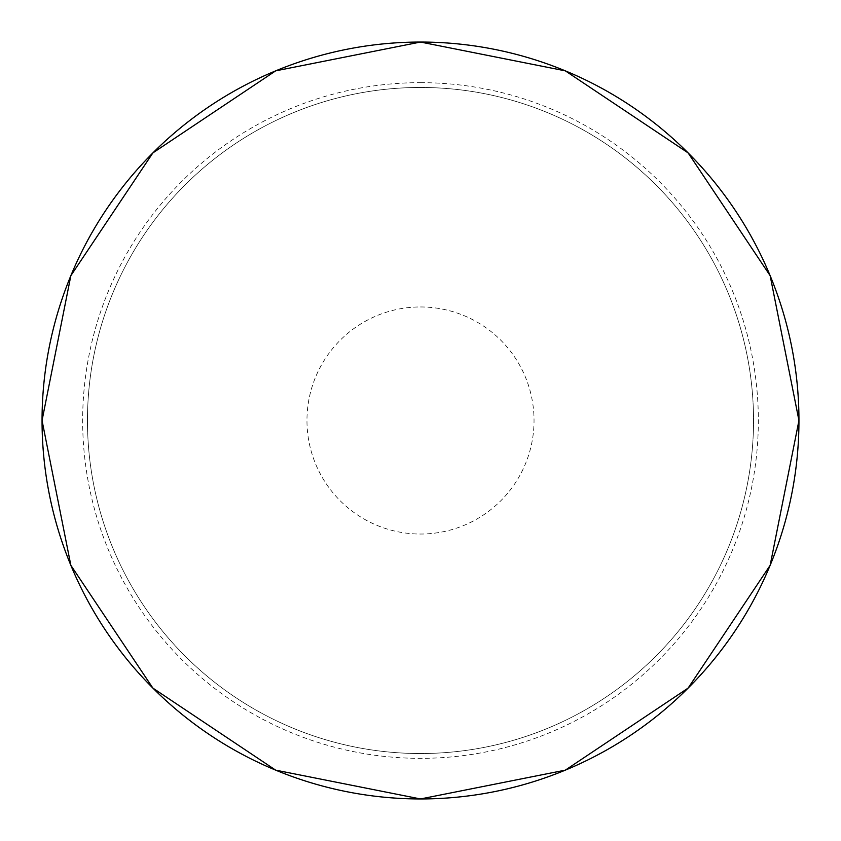 <?xml version="1.0" encoding="UTF-8"?>
<svg xmlns="http://www.w3.org/2000/svg" width="841" height="841" viewBox="0 0 841 841"><rect width="100%" height="100%" fill="white"/><g stroke="black" fill="none" stroke-linecap="round" stroke-linejoin="round"><path stroke-width="0.63" stroke-dasharray="4.21 3.15" d="M42.05 420.5A378.45 378.45 0 0 0 420.5 798.95A378.45 378.45 0 0 0 798.95 420.5A378.45 378.45 0 0 0 420.5 42.05A378.45 378.45 0 0 0 42.05 420.5L42.05 420.5M87.464 420.5A333.036 333.036 0 0 0 420.5 753.536A333.036 333.036 0 0 0 753.536 420.5A333.036 333.036 0 0 0 420.5 87.464A333.036 333.036 0 0 0 87.464 420.5A333.036 333.036 0 0 0 420.5 753.536A333.036 333.036 0 0 0 753.536 420.5A333.036 333.036 0 0 0 420.5 87.464A333.036 333.036 0 0 0 87.464 420.5M420.5 87.464A333.036 333.036 0 0 1 753.536 420.5A333.036 333.036 0 0 1 420.5 753.536A333.036 333.036 0 0 1 87.464 420.5A333.036 333.036 0 0 1 420.5 87.464M420.5 42.197A378.303 378.303 0 0 1 798.803 420.5A378.303 378.303 0 0 1 420.5 798.803A378.303 378.303 0 0 1 42.197 420.5A378.303 378.303 0 0 1 420.5 42.197M420.5 82.66A337.84 337.84 0 0 1 758.34 420.5A337.84 337.84 0 0 1 420.5 758.34A337.84 337.84 0 0 1 82.66 420.5A337.84 337.84 0 0 1 420.5 82.66M420.5 306.965A113.535 113.535 0 0 1 534.035 420.5A113.535 113.535 0 0 1 420.5 534.035A113.535 113.535 0 0 1 306.965 420.5A113.535 113.535 0 0 1 420.5 306.965"/><path stroke-width="1.26" d="M42.05 420.5A378.45 378.45 0 0 0 420.5 798.95A378.45 378.45 0 0 0 798.95 420.5A378.45 378.45 0 0 0 420.5 42.05A378.45 378.45 0 0 0 42.05 420.5L70.854 275.669L152.894 152.894L275.669 70.854L420.5 42.05L565.331 70.854L688.106 152.894L770.146 275.669L798.95 420.5L770.146 565.331L688.106 688.106L565.331 770.146L420.5 798.95L275.669 770.146L152.894 688.106L70.854 565.331L42.05 420.5"/></g></svg>
